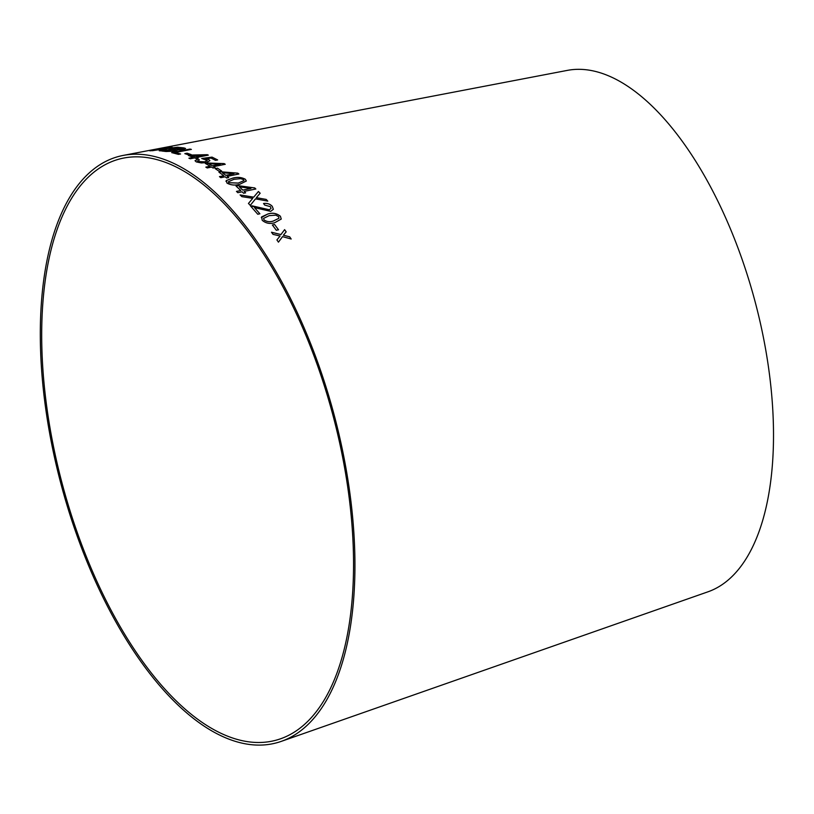<?xml version="1.0" encoding="UTF-8"?>
<svg xmlns="http://www.w3.org/2000/svg" width="814" height="814" viewBox="0 0 814 814"><rect width="100%" height="100%" fill="white"/><g stroke="black" fill="none" stroke-linecap="round" stroke-linejoin="round"><path stroke-width="1.22" d="M204.314 723.86A300.946 139.621 -105.1 0 0 280.484 738.817A300.946 139.621 -105.1 0 0 332.427 413.339A300.946 139.621 -105.1 0 0 124.003 157.997A300.946 139.621 -105.1 0 0 47.253 410.419A300.946 139.621 -105.1 0 0 204.314 723.86M204.365 726.302A303.622 140.863 -105.1 0 0 281.217 741.391A303.622 140.863 -105.1 0 0 333.628 413.013A303.622 140.863 -105.1 0 0 123.341 155.393A303.622 140.863 -105.1 0 0 45.91 410.073A303.622 140.863 -105.1 0 0 204.365 726.302M281.217 741.391L707.915 591.829A270.187 125.356 -105.1 0 0 754.547 299.613A270.187 125.356 -105.1 0 0 567.429 70.37L123.341 155.393M278.449 242.155L282.529 236.63L291.158 239.001L289.662 236.813L283.384 235.195L286.182 231.848L284.605 229.64L280.932 234.554L271.5 232.234L273.036 234.371L280.087 235.999L276.923 239.906L278.449 242.155M276.322 230.27L278.52 229.772L274.572 224.491L272.375 224.979L276.322 230.27M281.237 219.088L280.392 216.3C276.699 213.288 272.507 212.535 267.796 214.041L261.63 216.9L262.22 220.309C265.903 223.382 270.085 224.176 274.756 222.69L281.237 219.068L280.403 216.27C276.709 213.248 272.517 212.495 267.806 214.001L261.325 217.603M263.553 203.49L264.703 205.067L270.411 206.685L271.042 208.455L269.373 209.737L250.57 206.034L257.773 214.245L259.87 213.777L254.538 207.641L270.686 211.355L273.362 209.279L272.252 206.318C270.095 203.978 267.196 203.032 263.553 203.49M248.463 203.439L250.264 205.382L255.504 198.86L267.765 201.109L266.178 199.41L256.339 197.67L260.165 193.223L258.404 191.494L253.693 197.161L240.099 194.922L241.87 196.662L252.737 198.351L248.463 203.439M244.159 191.392L255.83 188.99L254.741 187.932L238.085 185.653L236.05 186.07L240.791 190.507L236.477 191.392L237.81 192.694L242.124 191.809L243.59 193.254L245.614 192.837L244.159 191.392L245.614 192.877M232.55 178.174L226.312 180.566L225.956 181.319L226.312 180.566L226.943 183.048C230.738 185.185 235.002 185.602 239.723 184.3L246.316 181.023L245.35 179.273C241.565 177.218 237.301 176.852 232.55 178.174L226.302 180.606M227.198 176.394L238.878 173.993L237.759 173.138L221.001 171.785L218.976 172.202L223.809 175.753L219.485 176.638L220.848 177.686L225.173 176.801L226.658 177.981L228.693 177.564L227.198 176.394L228.683 177.615M219.444 171.479L221.662 171.021L217.46 168.172L215.232 168.63L219.444 171.479M213.573 166.667L225.244 164.275L224.125 163.594L205.321 163.431L210.175 166.239L205.85 167.114L207.224 167.959L211.538 167.073L213.044 168.03L215.079 167.613L213.573 166.667L215.079 167.653M205.606 158.761L211.05 158.069L215.517 160.348L217.633 159.92L212.057 157.112L201.719 158.486L207.285 160.551L204.833 161.844L198.067 161.518L197.436 160.887L198.067 161.569L199.318 159.778L197.68 159.147L195.045 160.724L196.255 161.894L201.373 162.963L206.491 162.576L209.88 160.663L208.852 159.564L205.606 158.761L208.852 159.564M196.642 157.478L208.323 155.118L188.41 155.464L193.244 157.316L188.929 158.191L190.303 158.771L194.617 157.896L196.123 158.547L198.148 158.14L196.642 157.478L198.158 158.181M188.899 155.016L191.158 154.579L187.088 153.195L184.839 153.632L188.899 155.016M189.957 149.064L171.723 152.615L178.419 154.375L180.576 153.958L175.285 152.523L191.371 149.389L189.957 149.064L171.723 152.666M184.178 147.955L180.22 147.487L161.986 151.017L166.005 151.506L175.254 151.17L177.676 149.939L183.028 149.45L185.602 148.453L180.22 147.487M161.091 150.885L167.348 148.555L179.131 147.334L163.024 148.87L170.706 147.161L152.462 150.682L164.764 148.86L159.259 150.763L161.091 150.885M154.202 149.623L149.817 150.793L151.536 150.682L163.95 148.168C167.308 147.466 167.745 147.263 165.283 147.548L154.334 149.684M166.901 147.456L160.785 148.229M154.212 149.664L152.259 150.173M152.269 150.224L149.827 150.834M166.88 147.476L165.293 147.599M163.329 147.975L152.696 149.827M160.104 148.382L154.07 149.542L160.104 148.382M162.556 148.321L163.319 147.934M179.141 147.385L177.249 147.212M177.259 147.263L163.024 148.87M172.08 147.171L170.706 147.161M170.706 147.212L152.472 150.732M159.269 150.804L164.764 148.86M185.602 148.474L184.178 148.006M180.22 147.527L161.986 151.068M181.573 148.362C183.435 148.494 183.364 148.809 181.359 149.308L173.952 149.115L181.573 148.311C183.435 148.453 183.364 148.769 181.359 149.257L173.952 149.115M175.57 150.264L174.237 149.847C176.078 150.02 175.936 150.366 173.799 150.895L165.527 150.753L171.805 149.532L174.237 149.847M174.247 149.898C176.089 150.071 175.946 150.417 173.809 150.936L165.527 150.753M181.359 149.308L181.359 149.257C183.364 148.769 183.435 148.453 181.573 148.311M191.371 149.43L189.957 149.115M180.576 154.009L175.285 152.523M191.158 154.629L187.088 153.195M187.088 153.236L184.839 153.683M208.323 155.159L207.204 154.65M207.204 154.691L190.435 155.057M190.445 155.098L188.41 155.515M188.94 158.242L193.244 157.316M203.398 155.26L195.279 156.949L191.789 155.545L203.398 155.26L195.279 156.909L191.789 155.545M217.633 159.961L212.057 157.112M212.057 157.163L201.719 158.527M207.285 160.602L204.833 161.844M204.833 161.884L198.067 161.569M199.318 159.829L197.68 159.147M197.68 159.188L195.045 160.745M209.88 160.684L208.852 159.615M225.244 164.326L224.125 163.594L207.346 163.014M207.346 163.065L205.321 163.472M210.165 166.28L205.85 167.165M220.319 164.163L212.2 165.863L208.699 163.767L220.319 164.163L212.2 165.822L208.699 163.767M221.662 171.072L217.46 168.172M217.46 168.223L215.232 168.681M238.868 174.033L237.759 173.138M237.759 173.179L221.001 171.785L218.976 172.242M223.799 175.793L219.485 176.679M233.954 173.667L225.834 175.376L222.354 172.751L233.954 173.667L225.834 175.336L222.354 172.751M246.316 181.044L245.35 179.314C241.565 177.259 237.291 176.892 232.539 178.215M244.007 180.586L238.329 183.109L228.765 182.723L228.276 181.787L233.933 179.314L240.73 178.642L243.498 179.64L244.007 180.586L238.339 183.069L228.765 182.682L228.266 181.807M255.83 189.031L254.741 187.932M254.731 187.973L238.085 185.653M238.075 185.694L236.05 186.111M240.781 190.547L236.467 191.432M250.936 188.461L242.816 190.13L239.397 186.864L250.936 188.421L242.816 190.089L239.397 186.864M252.737 198.351L248.453 203.48M267.755 201.15L266.178 199.41L256.339 197.67M260.165 193.264L258.404 191.494M258.404 191.534L253.693 197.161M253.683 197.202L240.089 194.963M273.362 209.3L272.242 206.359C270.085 204.009 267.185 203.073 263.543 203.531M271.042 208.455L269.363 209.778L252.248 205.871L250.57 206.074M259.859 213.817L254.538 207.641M261.62 216.931L261.325 217.623M278.999 218.233L273.412 221.011C270.116 222.242 266.982 221.886 264.001 219.943L263.583 218.406L269.159 215.649L275.854 215.15L278.571 216.646L278.999 218.233L273.423 220.97C270.126 222.202 266.992 221.846 264.011 219.902L263.583 218.427M278.51 229.813L274.572 224.491L272.364 225.02M291.137 239.031L289.662 236.813M289.652 236.843L283.384 235.195M286.172 231.878L284.605 229.64M284.595 229.68L280.932 234.554M280.922 234.585L271.489 232.275M280.067 236.029L276.902 239.947"/></g></svg>
